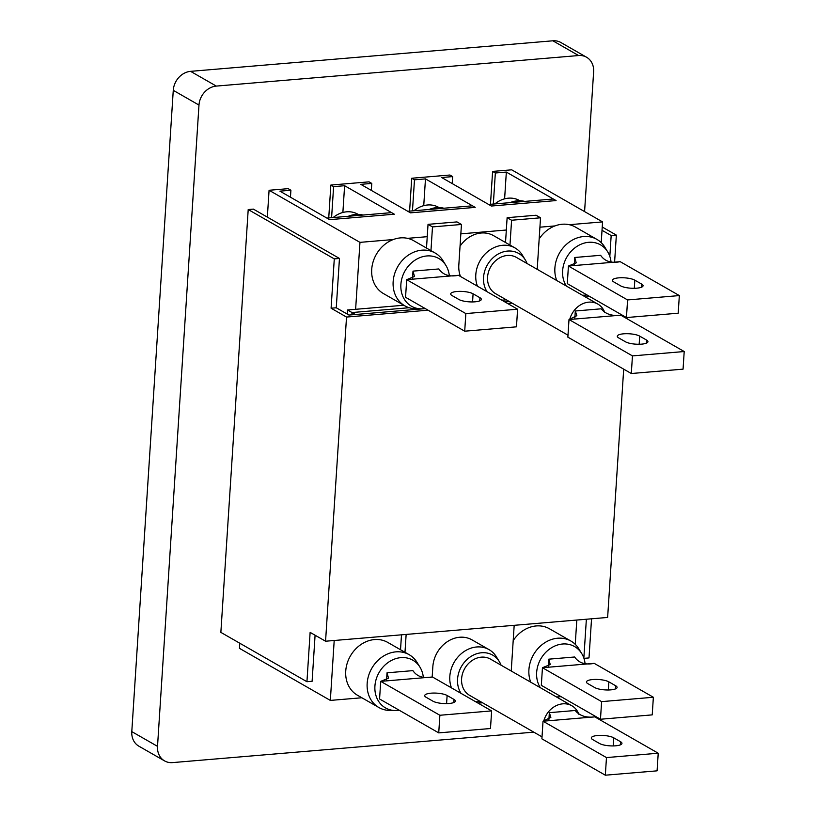 <?xml version="1.0" encoding="UTF-8"?>
<svg xmlns="http://www.w3.org/2000/svg" width="816" height="816" viewBox="0 0 816 816"><rect width="100%" height="100%" fill="white"/><g stroke="black" fill="none" stroke-linecap="round" stroke-linejoin="round"><path stroke-width="1.22" d="M315.088 635.225L312.11 681.278L306.938 681.717L310.131 632.38L325.564 641.223L346.525 317.057L428.053 310.192M347.269 314.089L347.534 309.988L351.992 312.538L409.173 307.724L351.992 312.538L355.429 314.507L422.79 308.825L348.952 315.058L336.263 307.785L339.456 258.448L253.378 209.12L248.207 209.549L334.285 258.886L331.092 308.213L346.525 317.057M587.051 294.974L585.817 295.086L587.051 294.974M584.531 295.188L582.604 295.351L584.531 295.188M509.296 301.532L504.859 301.91L509.296 301.532M425.309 308.611L424.075 308.723L425.309 308.611M583.848 658.094L586.367 619.242M602.014 230.296L611.174 235.538L609.827 256.408M591.539 618.803L589.009 657.931L583.94 658.359M614.611 261.956L616.355 235.11L602.228 227.011M325.564 641.223L607.634 617.447L623.689 369.148M626.953 318.719L627.025 317.516M589.795 296.555L585.347 296.922M512.04 303.103L507.603 303.481M248.207 209.549L220.861 632.38L306.938 681.717M334.285 258.886L339.456 258.448M611.174 235.538L616.355 235.11M336.263 307.785L331.092 308.213M351.992 312.538L351.849 314.813L351.992 312.538M611.021 261.824A27.499 23.164 119.8 0 0 607.716 251.899A27.499 23.164 119.8 0 0 581.206 244.157A27.499 23.164 119.8 0 0 562.632 270.779A27.499 23.164 119.8 0 0 566.335 286.028M556.726 280.52A30.447 25.653 -60.2 0 1 554.89 268.046A30.447 25.653 -60.2 0 1 569.996 241.556A30.447 25.653 -60.2 0 1 596.873 239.374A30.447 25.653 -60.2 0 1 604.809 247.146L607.716 251.899M596.873 239.374L575.443 227.083A30.447 25.653 119.8 0 0 539.162 238.925M636.745 288.181A11.924 3.233 -176.3 0 1 620.66 285.875L613.805 281.938A11.924 3.233 -176.3 0 1 612.418 280.286A11.924 3.233 -176.3 0 1 621.547 277.736A11.924 3.233 -176.3 0 1 634.828 280.163L641.682 284.101A11.924 3.233 -176.3 0 1 643.069 285.753A11.924 3.233 -176.3 0 1 636.745 288.181M574.739 257.489L600.617 255.306C604.738 261.334 611.266 263.456 620.191 261.671L679.34 295.576L678.198 313.201L626.443 317.557L567.293 283.652L568.426 266.036L576.229 262.844L574.739 257.489L574.25 265.108M620.191 261.671L568.426 266.036L627.586 299.941L626.443 317.557M679.34 295.576L627.586 299.941M582.889 295.219L582.359 295.208A27.499 23.164 119.8 0 0 582.889 295.219A27.499 23.164 119.8 0 0 586.959 294.923M449.29 275.461A27.499 23.164 119.8 0 0 445.975 265.537A27.499 23.164 119.8 0 0 419.475 257.795A27.499 23.164 119.8 0 0 400.891 284.417A27.499 23.164 119.8 0 0 421.148 308.856A27.499 23.164 119.8 0 0 425.218 308.56M421.148 308.856L415.579 308.754A30.447 25.653 -60.2 0 1 404.858 305.837A30.447 25.653 -60.2 0 1 393.149 281.683A30.447 25.653 -60.2 0 1 408.255 255.194A30.447 25.653 -60.2 0 1 435.142 253.011A30.447 25.653 -60.2 0 1 443.068 260.783L445.975 265.537M435.142 253.011L413.702 240.72A30.447 25.653 119.8 0 0 386.825 242.913A30.447 25.653 119.8 0 0 371.719 269.402A30.447 25.653 119.8 0 0 383.428 293.556L404.858 305.837M475.004 301.818A11.924 3.233 -176.3 0 1 458.918 299.503L452.064 295.576A11.924 3.233 -176.3 0 1 450.677 293.923A11.924 3.233 -176.3 0 1 459.806 291.373A11.924 3.233 -176.3 0 1 473.086 293.801L479.951 297.738A11.924 3.233 -176.3 0 1 481.328 299.39A11.924 3.233 -176.3 0 1 475.004 301.818M412.998 271.126L438.875 268.943C443.006 274.972 449.524 277.083 458.449 275.308L517.599 309.213L516.467 326.828L464.712 331.194L405.552 297.289L406.694 279.674L414.487 276.481L412.998 271.126L412.508 278.746M458.449 275.308L406.694 279.674L465.844 313.579L464.712 331.194M517.599 309.213L465.844 313.579M527.054 263.507A25.48 21.461 119.8 0 0 525.32 259.947A25.48 21.461 119.8 0 0 500.759 252.776A25.48 21.461 119.8 0 0 483.541 277.45A25.48 21.461 119.8 0 0 487.06 291.71M477.452 286.202A28.427 23.95 -60.2 0 1 475.799 274.717A28.427 23.95 -60.2 0 1 489.906 249.982A28.427 23.95 -60.2 0 1 515.008 247.942A28.427 23.95 -60.2 0 1 522.413 255.194L525.32 259.947M604.799 312.548A20.91 17.615 119.8 0 0 597.853 304.093A20.91 17.615 119.8 0 0 569.721 319.474M597.853 304.093L516.406 257.407A20.91 17.615 119.8 0 0 497.944 258.917A20.91 17.615 119.8 0 0 487.57 277.103A20.91 17.615 119.8 0 0 495.618 293.689L567.997 335.182M515.008 247.942L493.568 235.651A28.427 23.95 119.8 0 0 460.04 246.197M641.611 344.138A11.924 3.233 -176.3 0 1 625.525 341.822L618.661 337.895A11.924 3.233 -176.3 0 1 617.284 336.243A11.924 3.233 -176.3 0 1 626.402 333.693A11.924 3.233 -176.3 0 1 639.693 336.121L646.547 340.058A11.924 3.233 -176.3 0 1 647.935 341.71A11.924 3.233 -176.3 0 1 641.611 344.138M575.311 310.988L601.188 308.805C605.574 314.15 612.102 316.271 620.762 315.17L684.206 351.533L683.063 369.148L631.309 373.514L567.865 337.151L569.007 319.535L576.851 315.659L575.311 310.988L574.841 318.281M620.762 315.17L569.007 319.535L632.451 355.898L631.309 373.514M684.206 351.533L632.451 355.898M501.656 300.074A25.48 21.461 119.8 0 0 502.309 300.094A25.48 21.461 119.8 0 0 506.257 299.788M401.492 634.828L400.523 649.74M347.534 309.988L403.818 305.245M426.503 248.054L428.033 224.349L432.49 226.909L461.448 224.471L458.827 264.986A28.427 23.95 119.8 0 0 460.479 276.471M461.448 224.471L456.98 221.911L428.033 224.349M505.522 242.505L507.124 217.688L511.581 220.238L540.529 217.801L537.203 269.331M540.529 217.801L536.071 215.24L507.124 217.688M480.451 701.576L480.369 702.964L482.552 702.78M511.224 671.017L514.182 625.321M509.98 245.055L511.581 220.238M430.96 250.614L432.49 226.909M406.144 634.43L404.981 652.3M432.174 677.015L432.847 666.672A28.427 23.95 -60.2 0 1 446.954 641.937A28.427 23.95 -60.2 0 1 472.056 639.897L489.029 649.618A28.427 23.95 -60.2 0 1 496.434 656.88L499.341 661.633A25.48 21.461 119.8 0 0 474.779 654.463A25.48 21.461 119.8 0 0 457.562 679.126A25.48 21.461 119.8 0 0 461.081 693.386M478.207 701.729L480.369 702.964M585.052 663.51A27.499 23.164 119.8 0 0 581.737 653.585A27.499 23.164 119.8 0 0 555.237 645.844A27.499 23.164 119.8 0 0 536.653 672.466A27.499 23.164 119.8 0 0 540.355 687.704M530.757 682.207A30.447 25.653 -60.2 0 1 528.911 669.732A30.447 25.653 -60.2 0 1 544.017 643.243A30.447 25.653 -60.2 0 1 570.904 641.05A30.447 25.653 -60.2 0 1 578.83 648.832L581.737 653.585M570.904 641.05L549.464 628.769A30.447 25.653 119.8 0 0 513.193 640.611M610.766 689.867A11.924 3.233 -176.3 0 1 594.68 687.551L587.826 683.624A11.924 3.233 -176.3 0 1 586.439 681.972A11.924 3.233 -176.3 0 1 595.568 679.422A11.924 3.233 -176.3 0 1 608.848 681.85L615.713 685.787A11.924 3.233 -176.3 0 1 617.09 687.439A11.924 3.233 -176.3 0 1 610.766 689.867M548.76 659.175L574.637 656.992C578.768 663.01 585.286 665.132 594.211 663.357L653.361 697.262L652.229 714.877L600.474 719.243L541.314 685.338L542.456 667.723L550.249 664.53L548.76 659.175L548.27 666.794M594.211 663.357L542.456 667.723L601.606 701.627L600.474 719.243M653.361 697.262L601.606 701.627M556.369 696.884A27.499 23.164 119.8 0 0 556.91 696.905A27.499 23.164 119.8 0 0 560.98 696.609M501.075 665.193A25.48 21.461 119.8 0 0 499.341 661.633M451.483 687.888A28.427 23.95 -60.2 0 1 449.82 676.403A28.427 23.95 -60.2 0 1 463.927 651.668A28.427 23.95 -60.2 0 1 489.029 649.618M578.819 714.235A20.91 17.615 119.8 0 0 571.873 705.779A20.91 17.615 119.8 0 0 543.742 721.15M571.873 705.779L490.436 659.093A20.91 17.615 119.8 0 0 471.974 660.603A20.91 17.615 119.8 0 0 461.601 678.79A20.91 17.615 119.8 0 0 469.639 695.375L542.018 736.858M615.631 745.814A11.924 3.233 -176.3 0 1 599.546 743.509L592.691 739.582A11.924 3.233 -176.3 0 1 591.304 737.929A11.924 3.233 -176.3 0 1 600.433 735.379A11.924 3.233 -176.3 0 1 613.714 737.807L620.568 741.734A11.924 3.233 -176.3 0 1 621.955 743.396A11.924 3.233 -176.3 0 1 615.631 745.814M549.341 712.674L575.219 710.491C579.605 715.836 586.123 717.958 594.782 716.856L658.226 753.219L657.084 770.834L605.329 775.2L541.895 738.837L543.028 721.222L550.871 717.335L549.341 712.674L548.872 719.957M594.782 716.856L543.028 721.222L606.472 757.585L605.329 775.2M658.226 753.219L606.472 757.585M476.33 701.78L475.697 701.77A25.48 21.461 119.8 0 0 476.33 701.78A25.48 21.461 119.8 0 0 480.277 701.474M423.31 677.147A27.499 23.164 119.8 0 0 420.005 667.223A27.499 23.164 119.8 0 0 393.496 659.481A27.499 23.164 119.8 0 0 374.921 686.093A27.499 23.164 119.8 0 0 395.168 710.542A27.499 23.164 119.8 0 0 399.238 710.246M395.168 710.542L389.599 710.43A30.447 25.653 -60.2 0 1 378.879 707.523A30.447 25.653 -60.2 0 1 367.169 683.369A30.447 25.653 -60.2 0 1 382.276 656.88A30.447 25.653 -60.2 0 1 409.163 654.687A30.447 25.653 -60.2 0 1 417.088 662.459L420.005 667.223M409.163 654.687L387.733 642.406A30.447 25.653 119.8 0 0 360.845 644.599A30.447 25.653 119.8 0 0 345.739 671.089A30.447 25.653 119.8 0 0 357.449 695.232L378.879 707.523M449.035 703.494A11.924 3.233 -176.3 0 1 432.949 701.189L426.085 697.262A11.924 3.233 -176.3 0 1 424.708 695.609A11.924 3.233 -176.3 0 1 433.826 693.059A11.924 3.233 -176.3 0 1 447.117 695.487L453.971 699.414A11.924 3.233 -176.3 0 1 455.359 701.077A11.924 3.233 -176.3 0 1 449.035 703.494M387.029 672.812L412.906 670.63C417.027 676.648 423.555 678.769 432.47 676.994L491.63 710.899L490.487 728.515L438.733 732.88L379.573 698.975L380.715 681.36L388.518 678.167L387.029 672.812L386.529 680.432M432.47 676.994L380.715 681.36L439.875 715.265L438.733 732.88M491.63 710.899L439.875 715.265M342.873 212.476L344.607 185.711L394.332 214.21L391.588 212.639L326.89 218.086L329.633 219.657L394.332 214.21L329.633 219.657L279.908 191.158L290.904 190.23L288.16 188.659L269.076 190.271L267.342 217.117M348.31 216.281A28.244 23.797 -60.2 0 1 363.018 215.047M333.142 217.566A25.673 21.634 -60.2 0 1 357.836 214.2L358.153 214.373M423.739 205.652L425.473 178.888L475.198 207.386L472.454 205.816L407.755 211.273L410.499 212.843L475.198 207.386L410.499 212.843L360.774 184.345L371.78 183.416L369.036 181.846L330.857 185.059L333.601 186.64L331.592 217.688M452.197 183.569L452.645 176.603L441.65 177.521L491.375 206.03L556.063 200.573L553.319 199.002L488.631 204.449L491.375 206.03L556.063 200.573L506.338 172.074L495.343 173.002L493.333 204.061M429.175 209.467A28.244 23.797 -60.2 0 1 443.884 208.223M510.041 202.643A28.244 23.797 -60.2 0 1 524.749 201.409M414.018 210.742A25.673 21.634 -60.2 0 1 438.702 207.376L439.018 207.56M494.884 203.929A25.673 21.634 -60.2 0 1 519.578 200.563L519.894 200.746M504.614 198.839L506.338 172.074M290.455 197.207L290.904 190.23M344.607 185.711L333.601 186.64M425.473 178.888L414.477 179.816L412.468 210.875M371.321 190.393L371.78 183.416M393.23 239.547L359.958 242.362L355.623 309.305M334.203 640.499L330.337 700.414L361.855 697.762M575.239 644.324L576.81 620.048M601.219 242.648L602.565 221.901L569.282 224.706M554.972 225.92L539.927 227.185M506.328 230.02L460.836 233.855M427.237 236.681L407.541 238.343M330.337 700.414L239.455 648.332L239.792 643.222M602.565 221.901L511.683 169.82L492.599 171.421L495.343 173.002M490.477 204.296L492.599 171.421M452.645 176.603L449.902 175.022L411.733 178.245L414.477 179.816M409.601 211.12L411.733 178.245M328.736 217.933L330.857 185.059M359.958 242.362L269.076 190.271M131.794 731.615L157.519 746.354A18.34 15.453 119.8 0 0 164.567 760.9L138.853 746.161A18.34 15.453 -60.2 0 1 131.794 731.615L173.267 90.331A18.34 15.453 -60.2 0 1 190.577 71.349L216.301 86.088L578.595 55.539L552.871 40.8A18.34 15.453 -60.2 0 1 560.857 42.503L586.571 57.242A18.34 15.453 119.8 0 0 578.595 55.539M216.301 86.088A18.34 15.453 119.8 0 0 198.982 105.07L173.267 90.331M157.519 746.354L198.982 105.07M164.567 760.9A18.34 15.453 119.8 0 0 172.553 762.603L533.797 732.146M586.571 57.242A18.34 15.453 119.8 0 1 593.63 71.798L584.582 211.599M190.577 71.349L552.871 40.8M641.682 284.101L641.488 287.222M634.828 280.163L634.297 288.293M479.951 297.738L479.747 300.859M473.086 293.801L472.566 301.93M646.547 340.058L646.343 343.179M639.693 336.121L639.163 344.25M615.713 685.787L615.509 688.898M608.848 681.85L608.328 689.979M620.568 741.734L620.374 744.855M613.714 737.807L613.193 745.936M453.971 699.414L453.767 702.535M447.117 695.487L446.587 703.616M502.309 300.094L501.667 300.084M556.91 696.905L556.379 696.895"/></g></svg>
